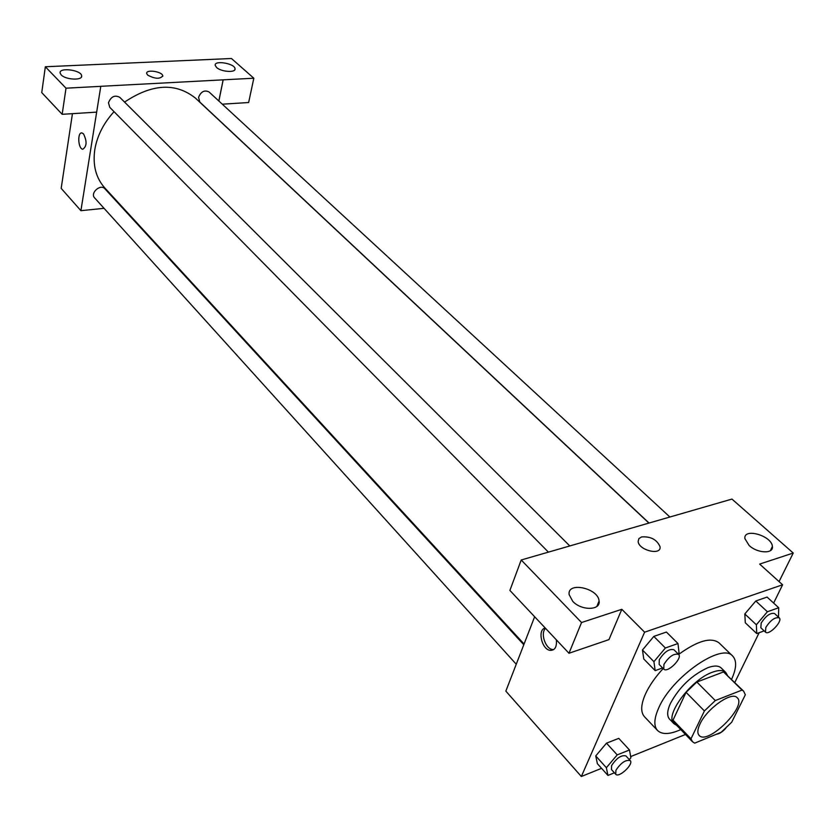 <?xml version="1.0" encoding="UTF-8"?>
<svg xmlns="http://www.w3.org/2000/svg" width="835" height="835" viewBox="0 0 835 835"><rect width="100%" height="100%" fill="white"/><g stroke="black" fill="none" stroke-linecap="round" stroke-linejoin="round"><path stroke-width="1.25" d="M699.981 724.028C706.89 708.55 731.93 690.962 737.19 697.716C747.419 706.243 707.569 745.707 699.145 735.405C697.183 733.203 697.465 729.414 699.981 724.028M694.678 743.15L721.169 732.285L731.7 722.223L745.342 694.772L743.62 691.15L742.033 690.075L715.303 700.555L704.406 710.95L691.004 738.787L692.518 741.762L694.678 743.15M742.033 690.075L723.548 671.935L696.849 682.049L715.303 700.555M704.406 710.95L686.057 692.33L673.02 720.125L691.004 738.787M686.057 692.33L696.849 682.049M723.548 671.935L743.62 691.15M692.518 741.762L674.586 723.141L673.02 720.125M727.368 675.212L725.761 672.446C723.131 670.004 718.747 669.91 712.589 672.154C691.192 679.304 664.034 715.877 673.981 723.726L676.726 725.365M673.981 723.726L669.555 719.133C666.81 716.044 667.092 710.835 670.38 703.498C679.377 686.965 691.923 675.004 708.007 667.635C714.165 665.411 718.57 665.526 721.2 667.979L725.761 672.446M680.807 729.592C669.858 734.487 662.103 734.779 657.542 730.489C653.617 726.053 654.003 718.559 658.679 707.996C671.768 677.018 721.899 642.292 732.681 656.07C736.929 660.683 736.553 668.428 731.564 679.325M657.542 730.489L644.495 716.743C640.508 712.245 640.81 704.719 645.392 694.177C649.254 685.754 655.183 677.206 663.188 668.522M678.625 654.442C697.59 640.727 711.065 636.875 719.06 642.898L732.681 656.07M773.638 603.089L782.593 584.782L644.61 632.189L581.337 776.498L601.555 768.336M630.655 756.593L685.483 734.466M734.8 682.498L759.161 632.69M678.01 653.826L679.032 652.615L677.968 643.524L666.393 632.043L653.815 636.416L642.449 650.006L643.795 659.024L655.183 670.641L662.604 667.927M778.491 617.159L778.711 607.734L767.083 597.077L755.779 601.002L744.82 613.955L745.3 622.785L756.75 633.577L764.14 630.874M629.329 759.62L630.874 757.804L629.486 749.976L618.756 738.359L606.492 743.171L595.741 755.925L597.39 763.701L607.943 775.433L614.403 772.803M779.055 581.588L793.25 553.041L759.641 564.074L782.593 584.782M644.61 632.189L621.814 609.31L608.955 639.62L568.979 653.262L509.893 590.428L521.217 559.993L731.951 499.079L793.25 553.041M749.141 545.505C757.46 553.438 773.711 554.075 772.385 546.476C771.916 535.653 743.202 527.48 744.914 538.659L749.141 545.505M534.64 616.741L505.843 691.129L581.337 776.498M556.319 639.808C556.987 646.801 554.993 650.319 550.307 650.381C541.706 649.703 537.124 629.465 545.245 628.024M545.599 628.4C540.068 632.961 545.464 649.025 552.739 649.557L553.678 649.609M572.747 601.336C581.348 610.865 600.814 610.562 599.081 601.023C598.351 588.059 567.048 581.337 569.136 594.614L572.747 601.336M568.979 653.262L581.546 622.524L521.217 559.993M621.814 609.31L581.546 622.524M641.614 536.915C650.757 536.3 656.905 539.577 660.057 546.748C661.56 555.912 638.535 550.307 638.138 541.393L638.879 538.627L641.614 536.915L638.879 538.627L638.138 541.404C638.535 550.307 661.56 555.912 660.057 546.748C656.905 539.577 650.757 536.3 641.604 536.926M524.077 644.025L104.793 187.927C95.921 177.97 92.591 165.184 94.804 149.569C97.163 135.834 103.571 123.204 114.03 111.671M124.561 102.1C152.012 83.73 175.642 82.404 195.463 98.123L648.837 523.023M523.795 644.756L104.845 188.741C100.534 183.543 89.836 193.104 94.626 197.885L516.249 664.232M648.993 522.981L199.805 102.037L198.553 97.371C200.964 91.568 204.45 89.763 209.021 91.944L669.837 516.959M548.407 552.133L109.771 107.339L108.477 102.757C111.003 96.557 114.781 94.752 119.802 97.351L569.741 545.881M100.753 86.308L253.83 78.219L231.441 58.502L45.34 66.758L66.007 88.186L100.784 86.339L80.911 210.681L104.062 208.332M121.232 206.589L121.879 206.527M218.843 101.004L223.133 79.805M147.607 75.035L146.678 73.501C145.76 69.054 162.606 71.58 162.773 75.901C159.923 79.273 154.861 78.981 147.607 75.035M216.515 67.426L215.211 65.37C214.104 59.963 234.844 63.47 235.032 68.7C236.065 72.958 221.118 71.956 216.515 67.426M61.143 74.847L60.12 73.021C58.867 67.061 81.392 69.994 81.642 75.797C82.863 80.682 65.547 79.92 61.143 74.847M162.762 76.319L162.773 75.901C162.606 71.58 145.76 69.054 146.678 73.501M96.672 112.13L62.166 114.311L41.75 92.602L45.34 66.758M62.166 114.311L66.007 88.186M222.298 104.187L248.642 102.528L253.83 78.219M218.874 101.035L223.175 79.836M72.447 113.654L61.174 188.366L80.911 210.681M83.51 133.871C87.132 141.386 86.871 146.511 82.748 149.246C77.979 148.745 77.217 131.7 82.039 132.963L83.51 133.871C87.132 141.386 86.882 146.511 82.759 149.246L82.759 149.246C77.989 148.745 77.227 131.7 82.039 132.963M64.472 166.52L64.379 167.136M629.486 749.976L617.211 754.892L606.367 767.709L607.943 775.433M615.719 774.243L611.439 769.515L611.596 765.601C616.554 758.065 621.323 754.84 625.916 755.905L630.237 760.601C634.015 764.035 618.798 778.335 615.719 774.243L615.896 770.34C620.875 762.793 625.655 759.547 630.237 760.601M618.756 738.359L606.492 743.171L617.211 754.892M606.492 743.171L595.741 755.925L606.367 767.709M595.741 755.925L597.39 763.701M725.803 728.256C722.338 732.003 719.238 733.986 716.493 734.205M677.968 643.524L665.391 647.991L653.92 661.654L655.183 670.641M663.762 669.106L659.149 664.43L659.285 659.723C664.295 651.884 669.179 648.555 673.928 649.745L678.584 654.389C682.905 658.022 667.374 673.448 663.762 669.106L663.919 664.409C668.95 656.56 673.845 653.221 678.584 654.389M666.393 632.043L653.815 636.416L665.391 647.991M653.815 636.416L642.449 650.006L653.92 661.654M642.449 650.006L643.795 659.024M778.711 607.734L767.407 611.752L756.353 624.768L756.75 633.577M765.486 632.147L760.852 627.795L761.176 623.035C765.904 615.781 770.35 612.608 774.536 613.516L779.212 617.827C783.23 620.916 768.847 635.926 765.486 632.147L765.831 627.377C770.58 620.123 775.037 616.94 779.212 617.827M767.083 597.077L755.779 601.002L767.407 611.752M755.779 601.002L744.82 613.955L756.353 624.768M744.82 613.955L745.3 622.785M772.385 546.476L770.381 550.672M550.307 650.381L552.739 649.557M599.081 601.023L596.858 606.419M235.032 68.7L234.823 69.722M81.642 75.797L81.486 76.82"/></g></svg>
